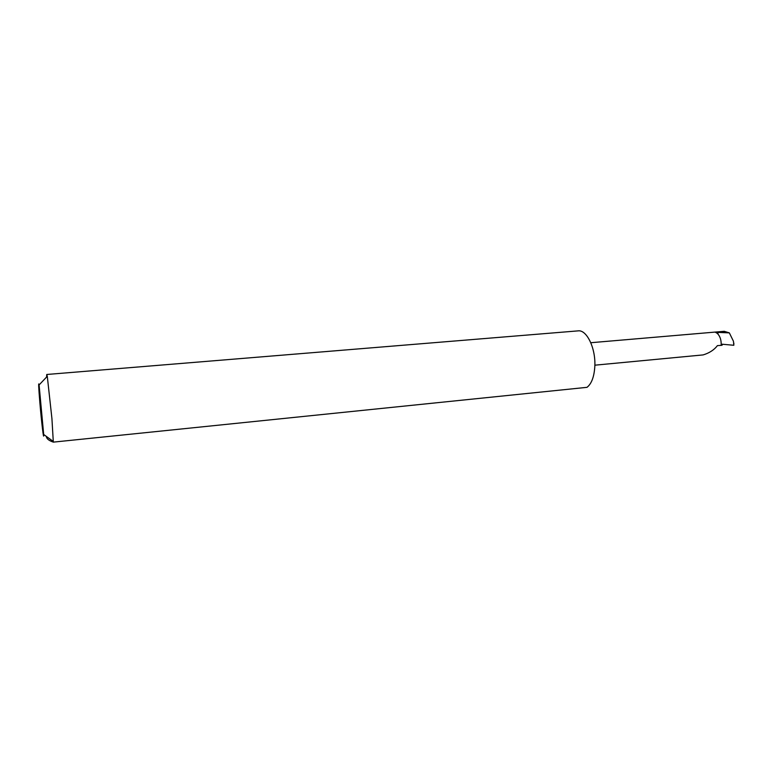 <?xml version="1.0" encoding="UTF-8"?>
<svg xmlns="http://www.w3.org/2000/svg" width="773" height="773" viewBox="0 0 773 773"><rect width="100%" height="100%" fill="white"/><g stroke="black" fill="none" stroke-linecap="round" stroke-linejoin="round"><path stroke-width="1.16" d="M594.852 365.185L703.169 354.904C709.363 353.01 714.117 349.918 717.431 345.628L721.953 345.289L722.117 344.217L733.819 345.28L733.857 343.106M39.867 402.714C41.481 421.787 43.887 442.05 43.684 434.484L39.094 384.944C38.331 381.292 38.592 387.215 39.867 402.714M46.564 377.079L46.757 374.48L47.288 376.306L51.926 418.589L53.318 442.127C48.805 440.581 46.496 438.687 46.39 436.445M46.757 374.48L578.098 330.873C586.794 329.472 595.964 348.642 594.804 366.731C594.118 376.934 591.519 383.804 587.007 387.331L53.318 442.127M590.804 342.719L724.233 331.308L729.345 332.883L733.451 341.26L733.819 345.28M721.953 345.289L722.765 344.275M718.349 332.854L717.334 333.414L715.479 332.284L729.345 332.883M721.18 345.28C721.383 340.159 720.107 336.197 717.334 333.414M715.479 332.284L724.881 331.472M43.684 434.484L53.327 441.47M39.094 384.944L47.288 376.306"/></g></svg>
